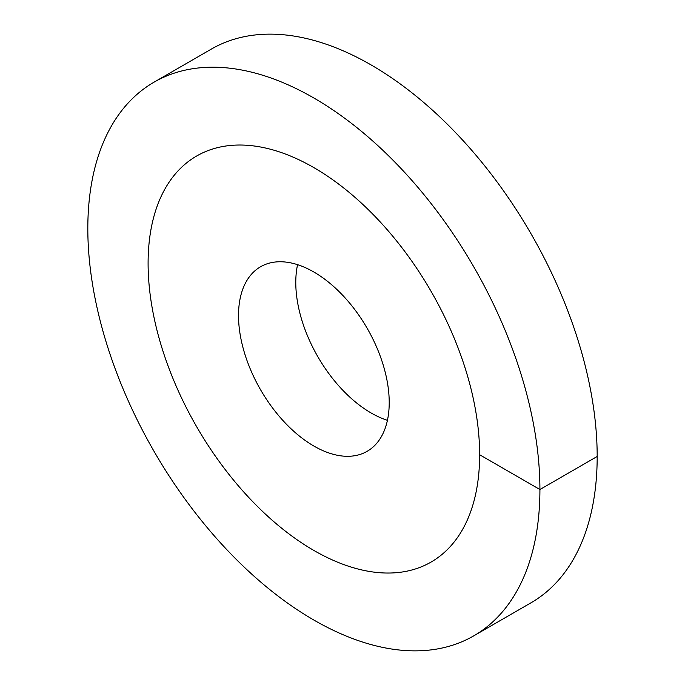 <?xml version="1.0" encoding="UTF-8"?>
<svg xmlns="http://www.w3.org/2000/svg" width="685" height="685" viewBox="0 0 685 685"><rect width="100%" height="100%" fill="white"/><g stroke="black" fill="none" stroke-linecap="round" stroke-linejoin="round"><path stroke-width="1.03" d="M313.867 550.449A234.433 135.347 -120 0 0 431.079 562.06A234.433 135.347 -120 0 0 467.016 374.198A234.433 135.347 -120 0 0 313.867 167.619A234.433 135.347 60 0 0 196.655 156.009A234.433 135.347 -120 0 0 148.097 263.323A234.433 135.347 60 0 0 250.427 499.245A234.433 135.347 60 0 0 431.079 562.06A234.433 135.347 60 0 0 479.637 454.737A234.433 135.347 -120 0 0 377.307 218.815A234.433 135.347 -120 0 0 196.655 156.009A234.433 135.347 60 0 0 160.718 343.861A234.433 135.347 60 0 0 313.867 550.449M313.867 446.038A106.56 61.522 60 0 1 244.254 352.133A106.56 61.522 60 0 1 260.591 266.748A106.56 61.522 60 0 1 313.867 272.022A106.56 61.522 -120 0 1 383.48 365.927A106.56 61.522 -120 0 1 367.143 451.312A106.56 61.522 -120 0 1 313.867 446.038M297.564 264.675A106.56 61.522 60 0 0 371.133 412.978A106.56 61.522 -120 0 0 387.436 420.325M479.637 454.737L539.917 489.535A319.681 184.565 -120 0 0 400.374 167.825A319.681 184.565 -120 0 0 154.031 82.183A319.681 184.565 -120 0 0 87.817 228.525A319.681 184.565 60 0 0 227.36 550.235A319.681 184.565 60 0 0 473.703 635.885A319.681 184.565 60 0 0 539.917 489.535L597.183 456.475A319.681 184.565 -120 0 0 457.64 134.765A319.681 184.565 -120 0 0 211.297 49.114L154.031 82.183M597.183 456.475A319.681 184.565 60 0 1 530.969 602.817L473.703 635.885"/></g></svg>
